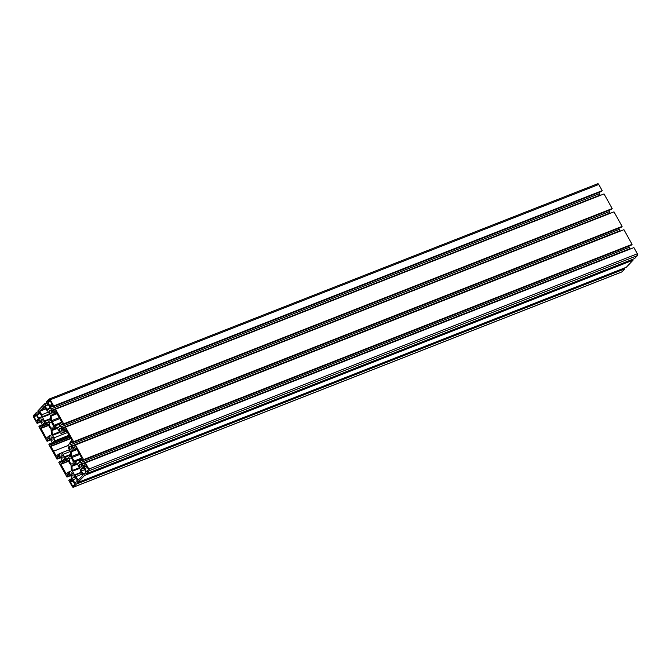 <?xml version="1.0" encoding="UTF-8"?>
<svg xmlns="http://www.w3.org/2000/svg" width="671" height="671" viewBox="0 0 671 671"><rect width="100%" height="100%" fill="white"/><g stroke="black" fill="none" stroke-linecap="round" stroke-linejoin="round"><path stroke-width="1.01" d="M52.774 427.913A3.145 1.694 68.6 0 1 52.422 428.148A3.145 1.694 68.6 0 1 49.704 425.833A3.145 1.694 68.6 0 1 50.124 422.285A3.145 1.694 68.6 0 1 52.699 424.248A3.145 1.694 68.6 0 1 52.774 427.913M49.662 410.493A1.627 0.872 68.6 0 1 49.847 410.375A1.627 0.872 68.6 0 1 51.256 411.566A1.627 0.872 68.6 0 1 51.038 413.403A1.627 0.872 68.6 0 1 49.704 412.397A1.627 0.872 68.6 0 1 49.662 410.493M73.022 480.822L74.724 484.403L72.862 486.349L70.472 482.248L71.805 480.21A1.401 0.746 68.6 0 1 71.956 480.109A1.401 0.746 68.6 0 1 73.022 480.822M69.616 446.341A1.627 0.872 68.6 0 1 69.792 446.215A1.627 0.872 68.6 0 1 71.201 447.414A1.627 0.872 68.6 0 1 70.983 449.251A1.627 0.872 68.6 0 1 69.65 448.236A1.627 0.872 68.6 0 1 69.616 446.341M71.285 472.996A1.627 0.872 68.6 0 1 71.47 472.87A1.627 0.872 68.6 0 1 72.879 474.07A1.627 0.872 68.6 0 1 72.661 475.907A1.627 0.872 68.6 0 1 71.327 474.892A1.627 0.872 68.6 0 1 71.285 472.996M61.313 455.072A1.627 0.872 68.6 0 1 61.489 454.955A1.627 0.872 68.6 0 1 62.898 456.146A1.627 0.872 68.6 0 1 62.68 457.983A1.627 0.872 68.6 0 1 61.355 456.976A1.627 0.872 68.6 0 1 61.313 455.072M62.915 431.805L64.039 432.099L66.295 430.103A67.821 36.427 -111.4 0 0 68.912 435.085A67.821 36.427 -111.4 0 0 71.722 439.857L68.45 445.15A2.558 1.376 -111.4 0 0 68.66 448.404L70.036 450.887A0.931 0.503 68.6 0 1 70.245 451.566L70.522 455.794A1.401 0.746 68.6 0 1 70.17 456.666A1.401 0.746 68.6 0 1 70.027 456.691A4.596 2.466 -111.4 0 0 69.549 456.792A4.596 2.466 -111.4 0 0 68.476 458.327A1.401 0.746 68.6 0 1 68.148 458.796A1.401 0.746 68.6 0 1 67.712 458.754L64.819 457.278A0.931 0.503 68.6 0 1 64.391 456.825L63.015 454.342A2.558 1.376 -111.4 0 0 61.061 453.026A2.558 1.376 -111.4 0 0 60.776 453.219L59.534 454.51L58.461 454.183L56.213 456.179A67.821 36.427 -111.4 0 0 53.588 451.197A67.821 36.427 -111.4 0 0 50.778 446.425L54.049 441.132A2.558 1.376 -111.4 0 0 53.848 437.878L52.464 435.395A0.931 0.503 68.6 0 1 52.254 434.716L51.977 430.488A1.401 0.746 68.6 0 1 52.33 429.616A1.401 0.746 68.6 0 1 52.472 429.583A4.596 2.466 -111.4 0 0 52.95 429.49A4.596 2.466 -111.4 0 0 54.032 427.955A1.401 0.746 68.6 0 1 54.359 427.486A1.401 0.746 68.6 0 1 54.796 427.528L57.681 429.004A0.931 0.503 68.6 0 1 58.109 429.457L59.493 431.939A2.558 1.376 -111.4 0 0 61.438 433.256A2.558 1.376 -111.4 0 0 61.724 433.055L63.024 431.763M69.994 436.989L52.808 443.732M60.591 453.411L58.629 454.183M49.478 405.452L47.775 401.879L49.637 399.933L52.028 404.034L50.694 406.064A1.401 0.746 68.6 0 1 50.543 406.173A1.401 0.746 68.6 0 1 49.478 405.452L52.137 404.412M73.852 450.015L76.268 448.027A67.821 36.427 -111.4 0 0 81.694 457.79L79.765 460.155L79.555 461.967L78.029 463.56A0.931 0.503 68.6 0 1 77.928 463.636A0.931 0.503 68.6 0 1 77.643 463.602L74.431 462.009A0.931 0.503 68.6 0 1 73.844 461.153A4.596 2.466 -111.4 0 0 71.847 457.563A0.931 0.503 68.6 0 1 71.394 456.565L71.118 451.885A0.931 0.503 68.6 0 1 71.252 451.382L72.845 449.729L73.852 450.015M82.902 475.194L78.096 480.251L76.033 476.553A2.558 1.376 -111.4 0 0 74.808 475.286L72.418 471.243A0.931 0.503 68.6 0 1 72.208 470.556L71.956 466.32A1.401 0.746 68.6 0 1 72.309 465.456A1.401 0.746 68.6 0 1 72.443 465.431A4.596 2.466 -111.4 0 0 72.904 465.338A4.596 2.466 -111.4 0 0 73.978 463.829A1.401 0.746 68.6 0 1 74.296 463.367A1.401 0.746 68.6 0 1 74.724 463.409L77.635 464.852A0.931 0.503 68.6 0 1 78.062 465.305L80.277 469.532A2.558 1.376 -111.4 0 0 80.847 471.495L82.902 475.194M68.358 472.158L66.186 474.095A67.821 36.427 -111.4 0 0 60.751 464.34L62.688 461.967L62.898 460.163L64.424 458.561A0.931 0.503 68.6 0 1 64.525 458.494A0.931 0.503 68.6 0 1 64.81 458.519L68.023 460.113A0.931 0.503 68.6 0 1 68.61 460.969A4.596 2.466 -111.4 0 0 70.606 464.558A0.931 0.503 68.6 0 1 71.051 465.565L71.336 470.245A0.931 0.503 68.6 0 1 71.201 470.748L69.608 472.401L68.358 472.158M45.251 407.549L42.122 408.773L44.403 406.03L46.467 409.729A2.558 1.376 -111.4 0 0 47.691 410.996L50.09 415.039A0.931 0.503 68.6 0 1 50.291 415.726L50.543 419.962A1.401 0.746 68.6 0 1 50.191 420.818A1.401 0.746 68.6 0 1 50.057 420.851A4.596 2.466 -111.4 0 0 49.595 420.943A4.596 2.466 -111.4 0 0 48.53 422.453A1.401 0.746 68.6 0 1 48.203 422.915A1.401 0.746 68.6 0 1 47.775 422.873L44.865 421.43A0.931 0.503 68.6 0 1 44.437 420.977L42.223 416.75A2.558 1.376 -111.4 0 0 41.661 414.787L39.698 410.996L42.122 408.773M48.656 436.259L46.232 438.255A67.821 36.427 -111.4 0 0 40.805 428.492L42.734 426.127L42.952 424.315L44.471 422.713A0.931 0.503 68.6 0 1 44.571 422.646A0.931 0.503 68.6 0 1 44.856 422.671L48.069 424.273A0.931 0.503 68.6 0 1 48.656 425.129A4.596 2.466 -111.4 0 0 50.652 428.71A0.931 0.503 68.6 0 1 51.105 429.717L51.382 434.397A0.931 0.503 68.6 0 1 51.248 434.9L49.654 436.553L48.656 436.259L50.736 435.445M54.141 414.124L56.314 412.187A67.821 36.427 -111.4 0 0 61.749 421.942L59.811 424.315L59.602 426.119L58.083 427.721A0.931 0.503 68.6 0 1 57.974 427.788A0.931 0.503 68.6 0 1 57.689 427.762L54.477 426.169A0.931 0.503 68.6 0 1 53.89 425.305A4.596 2.466 -111.4 0 0 51.893 421.724A0.931 0.503 68.6 0 1 51.449 420.717L51.164 416.037A0.931 0.503 68.6 0 1 51.298 415.534L52.9 413.881L54.066 414.175L56.767 413.093M72.728 463.753A3.145 1.694 68.6 0 1 72.376 463.997A3.145 1.694 68.6 0 1 69.65 461.682A3.145 1.694 68.6 0 1 70.078 458.134A3.145 1.694 68.6 0 1 72.644 460.088A3.145 1.694 68.6 0 1 72.728 463.753M41.359 419.232A1.627 0.872 68.6 0 1 41.543 419.107A1.627 0.872 68.6 0 1 42.952 420.306A1.627 0.872 68.6 0 1 42.734 422.143A1.627 0.872 68.6 0 1 41.401 421.128A1.627 0.872 68.6 0 1 41.359 419.232M59.635 428.417A1.627 0.872 68.6 0 1 59.82 428.291A1.627 0.872 68.6 0 1 61.229 429.49A1.627 0.872 68.6 0 1 61.011 431.327A1.627 0.872 68.6 0 1 59.677 430.312A1.627 0.872 68.6 0 1 59.635 428.417M84.521 466.84L86.299 465.599L88.513 469.583L86.651 471.839L84.63 468.618A1.401 0.746 68.6 0 1 84.521 466.84L86.542 466.043M51.332 437.148A1.627 0.872 68.6 0 1 51.516 437.031A1.627 0.872 68.6 0 1 52.925 438.23A1.627 0.872 68.6 0 1 52.707 440.067A1.627 0.872 68.6 0 1 51.373 439.052A1.627 0.872 68.6 0 1 51.332 437.148M33.969 416.406L35.857 414.443L37.87 417.664A1.401 0.746 68.6 0 1 37.979 419.442L36.2 420.683L33.986 416.699L36.595 415.374M79.589 464.265A1.627 0.872 68.6 0 1 79.774 464.139A1.627 0.872 68.6 0 1 81.183 465.338A1.627 0.872 68.6 0 1 80.965 467.175A1.627 0.872 68.6 0 1 79.631 466.16A1.627 0.872 68.6 0 1 79.589 464.265M86.123 473.81L634.623 258.528L637.45 255.55A1.401 0.746 -111.4 0 0 637.341 253.772L633.902 247.599L85.402 462.881L84.605 463.72L85.225 464.844L83.758 466.387A1.401 0.746 68.6 0 1 83.598 466.496A1.401 0.746 68.6 0 1 82.533 465.775L80.763 462.587A1.401 0.746 68.6 0 1 80.646 460.809L82.122 459.258L82.785 460.44L83.581 459.61L75.429 444.957L74.632 445.804L75.253 446.92L73.776 448.463A1.401 0.746 68.6 0 1 73.625 448.572A1.401 0.746 68.6 0 1 72.56 447.851L70.782 444.663A1.401 0.746 68.6 0 1 70.673 442.885L72.149 441.333L72.812 442.516L73.6 441.686L65.506 427.133L64.71 427.964L65.372 429.155L63.896 430.707A1.401 0.746 68.6 0 1 63.737 430.807A1.401 0.746 68.6 0 1 62.671 430.094L60.902 426.899A1.401 0.746 68.6 0 1 60.784 425.12L62.26 423.577L62.881 424.693L63.678 423.854L55.525 409.209L54.737 410.04L55.391 411.231L53.915 412.782A1.401 0.746 68.6 0 1 53.764 412.891A1.401 0.746 68.6 0 1 52.699 412.17L50.921 408.975A1.401 0.746 68.6 0 1 50.811 407.196L52.279 405.653L52.908 406.769L53.705 405.93L50.266 399.757A1.401 0.746 -111.4 0 0 49.201 399.035A1.401 0.746 -111.4 0 0 49.05 399.144L46.215 402.122L47.213 403.908L47.733 403.363L49.503 406.534A1.401 0.746 68.6 0 1 49.612 408.312L48.144 409.855A1.401 0.746 68.6 0 1 47.993 409.964A1.401 0.746 68.6 0 1 46.928 409.243L45.167 406.081L45.678 405.536L44.68 403.741L37.92 410.853L38.918 412.648L39.438 412.111L41.199 415.274A1.401 0.746 68.6 0 1 41.308 417.052L39.841 418.595A1.401 0.746 68.6 0 1 39.69 418.696A1.401 0.746 68.6 0 1 38.624 417.983L36.855 414.804L37.375 414.259L36.377 412.472L33.55 415.45A1.401 0.746 -111.4 0 0 33.659 417.228L37.098 423.401L37.895 422.562L37.274 421.438L38.742 419.895A1.401 0.746 68.6 0 1 38.901 419.786A1.401 0.746 68.6 0 1 39.966 420.507L41.745 423.695A1.401 0.746 68.6 0 1 41.854 425.473L40.377 427.024L39.715 425.842L38.918 426.672L47.071 441.317L47.867 440.478L47.247 439.362L48.723 437.811A1.401 0.746 68.6 0 1 48.874 437.71A1.401 0.746 68.6 0 1 49.939 438.423L51.717 441.619A1.401 0.746 68.6 0 1 51.826 443.397L50.35 444.948L49.696 443.757L48.899 444.596L57.001 459.149L57.79 458.318L57.136 457.127L58.612 455.575A1.401 0.746 68.6 0 1 58.763 455.475A1.401 0.746 68.6 0 1 59.828 456.188L61.606 459.383A1.401 0.746 68.6 0 1 61.715 461.162L60.239 462.705L59.618 461.589L58.822 462.428L66.974 477.073L67.771 476.242L67.108 475.051L68.585 473.5A1.401 0.746 68.6 0 1 68.736 473.39A1.401 0.746 68.6 0 1 69.801 474.112L71.579 477.307A1.401 0.746 68.6 0 1 71.688 479.077L70.22 480.629L69.599 479.513L68.794 480.352L72.233 486.525A1.401 0.746 -111.4 0 0 73.298 487.247A1.401 0.746 -111.4 0 0 73.449 487.138L76.284 484.16L75.286 482.374L74.766 482.919L72.996 479.748A1.401 0.746 68.6 0 1 72.887 477.97L74.355 476.427A1.401 0.746 68.6 0 1 74.506 476.318A1.401 0.746 68.6 0 1 75.571 477.039L77.333 480.201L76.821 480.746L77.819 482.541L84.58 475.429L83.581 473.634L83.07 474.171L81.308 471.008A1.401 0.746 68.6 0 1 81.191 469.23L82.659 467.687A1.401 0.746 68.6 0 1 82.818 467.586A1.401 0.746 68.6 0 1 83.875 468.299L85.645 471.478L85.125 472.023L86.123 473.81L88.949 470.832A1.401 0.746 -111.4 0 0 88.84 469.054L85.402 462.881M83.472 467.779L82.038 468.35M83.59 467.897L81.803 468.593M85.586 472.845L83.581 473.634M77.819 482.541L626.32 267.259L633.08 260.147L632.619 259.316M633.08 260.147L84.58 475.429M75.16 476.511L73.751 477.064M75.269 476.62L73.516 477.307M77.291 481.585L75.286 482.374M621.614 271.99A1.401 0.746 -111.4 0 0 621.799 271.965A1.401 0.746 -111.4 0 0 621.95 271.856L624.785 268.878L624.315 268.048M624.785 268.878L76.284 484.16M71.881 478.616L69.599 479.513M69.742 474.02L67.108 475.051M70.405 475.202L67.771 476.242M70.799 475.571L66.974 477.073M61.908 460.692L59.618 461.589M59.769 456.095L57.136 457.127M60.432 457.278L57.79 458.318M60.818 457.656L57.001 459.149M52.028 442.843L49.696 443.757M49.88 438.331L47.247 439.362M50.51 439.446L47.867 440.478M50.837 439.84L47.071 441.317M42.047 424.919L39.715 425.842M39.908 420.407L37.274 421.438M40.528 421.522L37.895 422.562M40.864 421.916L37.098 423.401M38.381 411.684L36.377 412.472M40.05 413.21L37.375 414.259M40.201 413.487L36.855 414.804M39.589 412.388L38.918 412.648M46.685 402.952L44.68 403.741M48.362 404.487L45.678 405.536M48.513 404.764L45.167 406.081M47.893 403.64L47.213 403.908M52.908 406.769L601.401 191.487L602.206 190.648L598.767 184.475A1.401 0.746 -111.4 0 0 597.702 183.753A1.401 0.746 -111.4 0 0 597.551 183.862M602.206 190.648L53.705 405.93M51.692 410.702L600.193 195.42L599.421 193.693A1.401 0.746 68.6 0 1 599.119 192.384M600.168 195.035L51.667 410.316M55.19 409.562L51.952 410.837M62.881 424.693L611.382 209.411L612.178 208.572L604.026 193.927L55.525 409.209M612.178 208.572L63.678 423.854M610.182 213.344L609.394 211.617A1.401 0.746 68.6 0 1 609.092 210.308M610.14 212.959L61.64 428.232M610.165 213.344L61.665 428.626M65.162 427.486L61.933 428.752M72.812 442.516L621.304 227.243L622.101 226.404L613.999 211.851L65.506 427.133M622.101 226.404L73.6 441.686M620.163 231.16L619.283 229.381A1.401 0.746 68.6 0 1 618.972 228.157M620.029 230.715L71.529 445.997M620.054 231.101L71.554 446.383M75.219 445.183L71.814 446.517M82.785 460.44L631.285 245.158L632.082 244.328L623.929 229.683L75.429 444.957M632.082 244.328L83.581 459.61M630.136 249.084L629.255 247.305A1.401 0.746 68.6 0 1 628.953 246.081M630.002 248.639L81.501 463.921M630.027 249.025L81.526 464.307M85.192 463.107L81.795 464.441M72.929 480.679L70.43 481.652M73.214 481.174L70.472 482.248M73.164 486.039L72.686 486.232M66.781 431.076L61.724 433.055M54.93 427.603L54.032 427.955M56.85 428.576L51.977 430.488M59.459 431.889L52.254 434.716M59.862 432.493L52.464 435.395M67.519 432.51L53.848 437.878M69.012 435.261L54.049 441.132M69.373 435.907L52.858 442.382M69.465 436.066L52.791 442.608M70.128 437.215L52.707 444.043M70.749 438.264L50.753 446.106M70.9 438.524L50.778 446.425M68.257 445.443L53.588 451.197M56.733 455.978L56.213 456.179M60.667 453.336L58.553 454.166M70.237 451.508L63.015 454.342M70.43 454.452L64.391 456.825M70.472 455.055L64.819 457.278M68.434 458.469L67.712 458.754M64.039 432.099L66.756 431.034L64.122 432.049M50.56 401.392L47.817 402.466M50.283 400.897L47.775 401.879M76.72 448.933L74.095 449.964M76.846 449.184L71.252 451.382M77.039 449.562L71.118 451.885M79.17 453.512L71.394 456.565M79.715 454.477L71.847 457.563M81.745 458.05L73.844 461.153M80.134 459.778L74.431 462.009M78.197 463.393L77.643 463.602M74.867 463.476L73.978 463.829M76.779 464.424L71.956 466.32M79.413 467.729L72.208 470.556M79.757 468.358L72.418 471.243M81.275 472.267L74.473 474.942M81.493 472.661L74.808 475.286M82.29 474.095L76.033 476.553M70.757 471.218L68.526 472.09M70.681 471.294L68.601 472.107M65.817 459.023L62.898 460.163M66.127 459.174L62.797 460.474M67.444 459.828L62.789 461.656M67.754 459.979L62.688 461.967M68.601 460.943L60.726 464.03M68.677 461.229L60.751 464.34M66.706 473.894L66.186 474.095M45.829 408.589L39.698 410.996M45.972 408.84L39.715 411.298M48.455 412.12L41.661 414.787M49.453 413.906L42.223 416.75M49.729 414.401L42.382 417.278M50.468 418.612L44.437 420.977M50.501 419.216L44.865 421.43M48.488 422.596L47.775 422.873M50.803 435.37L48.572 436.251M45.863 423.175L42.952 424.315M46.173 423.326L42.852 424.634M47.49 423.98L42.835 425.808M47.8 424.139L42.734 426.127M48.648 425.095L40.78 428.182M48.731 425.389L40.805 428.492M46.752 438.054L46.232 438.255M56.892 413.336L51.298 415.534M57.085 413.713L51.164 416.037M59.216 417.672L51.449 420.717M59.769 418.629L51.893 421.724M61.799 422.202L53.89 425.305M60.18 423.929L54.477 426.169M58.243 427.544L57.689 427.762M87.373 467.536L84.63 468.618M87.255 471.227L86.291 471.604M36.729 415.626L33.986 416.699M37.165 420.306L36.2 420.683M637.341 253.772L88.84 469.054M637.45 255.55L88.949 470.832M83.816 468.199L81.191 469.23M84.655 469.692L81.308 471.008M75.513 476.938L72.887 477.97M76.351 478.431L72.996 479.748M621.95 271.856L73.449 487.138M41.417 416.884L38.624 417.983M49.721 408.144L46.928 409.243M598.767 184.475L50.266 399.757M52.724 406.45L50.811 407.196M599.421 193.693L50.921 408.975M55.341 411.13L52.699 412.17M62.705 424.374L60.784 425.12M609.394 211.617L60.902 426.899M65.313 429.054L62.671 430.094M72.594 442.13L70.673 442.885M619.283 229.381L70.782 444.663M75.194 446.819L72.56 447.851M82.567 460.054L80.646 460.809M629.255 247.305L80.763 462.587M85.175 464.743L82.533 465.775M66.815 431.143L61.438 433.256M56.171 428.232L52.95 429.49M60.7 453.302L58.461 454.183M69.407 449.755L61.061 453.026M70.405 456.448L69.549 456.792M76.737 448.958L74.02 450.023M76.091 464.089L72.904 465.338M70.791 471.185L68.434 472.107M50.417 420.616L49.595 420.943M50.837 435.336L48.48 436.259M56.775 413.11L54.066 414.175M621.799 271.965L73.298 487.247M597.702 183.753L49.201 399.035"/></g></svg>
